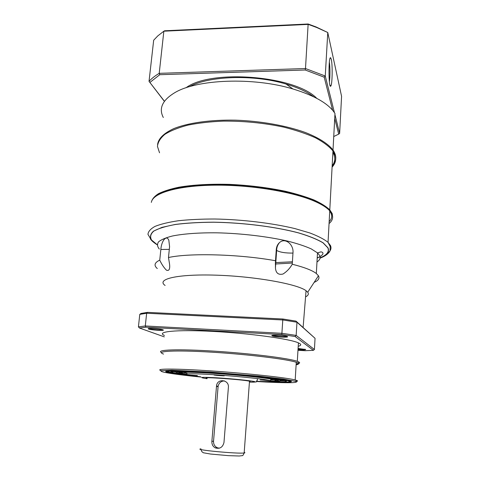 <?xml version="1.0" encoding="UTF-8"?>
<svg xmlns="http://www.w3.org/2000/svg" width="480" height="480" viewBox="0 0 480 480"><rect width="100%" height="100%" fill="white"/><g stroke="black" fill="none" stroke-linecap="round" stroke-linejoin="round"><path stroke-width="0.72" d="M164.598 30.786L308.148 24L316.182 26.988L327.768 32.514L316.746 27.51L308.316 24.39L163.848 31.2L157.788 35.904L153.678 40.218L149.034 81.348C151.602 78.51 154.998 75.84 159.21 73.338L163.848 31.2L164.598 30.786M334.92 114.594L339.636 133.422L341.574 96.318L327.768 32.514L325.26 76.02L334.44 112.65M331.29 59.34L330.678 57.804C328.308 55.512 328.524 90.036 330.834 85.98C332.328 84.384 332.664 64.914 331.29 59.34M332.628 110.274L324.21 77.178L305.202 70.002L159.774 74.712L159.21 73.338L305.49 68.532L308.148 24M305.202 70.002L305.49 68.532L325.26 76.02L324.21 77.178M164.376 101.364L149.034 81.348L164.442 101.268M333.744 136.53L338.694 134.13L334.716 118.476M159.774 74.712L149.97 82.38M185.994 87.804C210.672 68.88 295.398 75.696 316.734 98.322M339.636 133.422L338.694 134.13M329.388 81.876C330.156 77.412 330.144 66.678 329.358 62.184M185.94 374.346L180.168 373.266C173.568 371.646 188.676 371.544 215.148 373.338C241.548 375.114 270.588 378.24 276.822 379.89L277.722 380.142C279.72 380.886 277.476 381.234 270.978 381.192M258.804 377.094C268.908 378.246 275.562 379.218 278.754 380.004L284.562 380.358C281.01 379.482 273.6 378.402 262.332 377.118L258.804 377.094M217.344 373.386L259.14 376.764L215.706 372.948L217.344 373.386L217.368 373.068M183.564 371.79L213.624 373.128L211.962 372.69C196.962 371.706 185.658 371.208 178.038 371.196L183.564 371.79L183.612 371.274M178.494 373.188L178.23 373.122C175.224 372.336 176.424 371.898 181.824 371.802L176.316 371.208C170.37 371.322 169.068 371.814 172.398 372.678L178.494 373.188M186.414 374.568L179.55 373.422L173.964 373.038L190.932 375.516M265.866 381.546L274.968 381.84L270.396 381.348M280.026 380.394C281.514 381.102 278.91 381.42 272.202 381.36L276.948 381.87C284.604 381.954 287.628 381.6 286.02 380.814L280.026 380.394M274.218 379.71L270.564 380.028M187.098 373.374L182.976 372.366M185.928 374.118L181.416 373.02C179.226 371.88 193.674 372.018 215.886 373.524C238.044 375.018 262.848 377.562 271.722 379.194L275.13 379.962C276.858 380.574 275.49 380.904 271.026 380.964M276.984 381.318L276.948 381.87M280.38 380.898L284.634 380.718M180.234 372.558L178.848 372.378M179.166 372.96L180.18 373.116M177.858 371.994L176.802 371.262M171.72 371.46L177.216 372.102M172.98 371.808L172.884 372.798M255.654 376.398L255.63 376.746M279.468 379.374L279.414 380.184M249.456 381.678C250.362 381.606 250.446 381.474 249.714 381.27L249.492 381.216C243.438 379.596 198.69 376.5 207.084 378.264M211.878 441.36L216.522 385.998C217.056 378.192 229.11 379.404 228.408 387.246L223.98 442.464C222.738 447.324 219.846 449.136 215.298 447.894C212.886 446.55 211.746 444.372 211.878 441.36L213.534 441.228L218.118 386.316C218.928 382.794 221.058 381 224.508 380.928M219.288 448.212L217.134 447.684C214.638 446.352 213.438 444.198 213.534 441.228M257.4 379.8L257.274 380.262M200.772 376.842L187.704 374.916C180.846 373.44 193.914 373.338 217.26 374.94C240.534 376.518 265.89 379.272 270.186 380.61C272.808 381.54 268.308 381.774 256.698 381.312C283.188 382.866 299.286 382.602 287.502 380.244C277.278 378.114 242.562 374.472 211.392 372.384C180.15 370.278 161.424 370.26 166.47 371.97L168.906 372.618C174.822 373.836 185.184 375.21 199.992 376.746M270.084 380.646L260.16 379.944L270.084 380.646M224.154 375.678L213.936 374.952C214.908 375.348 226.068 376.146 224.154 375.678M197.388 375.588L187.806 374.892L197.388 375.588M332.16 165.864L333.426 163.902C335.37 160.284 335.19 156.438 332.886 152.37M332.142 166.254L334.398 163.104C336.606 159.006 336.144 154.65 333.012 150.024C328.224 143.838 318.732 137.724 305.136 132.414C286.134 125.568 260.544 121.008 235.326 120.156C210.246 119.676 187.878 122.916 173.658 128.67C163.758 133.29 158.4 138.564 157.578 144.492M333.012 150.024L334.98 113.496C328.932 103.866 314.91 95.688 292.914 88.962C253.188 76.878 196.638 79.26 174.66 92.754C162.36 100.218 158.58 108.468 163.314 117.498M313.71 96.786C307.008 91.782 297.786 87.534 286.05 84.042C253.866 74.232 208.632 75.864 189.228 86.772M272.364 335.358L279.204 335.322M305.562 296.868C308.25 295.536 308.97 293.994 307.716 292.242L306.054 290.706C297.552 284.064 255.168 276.384 216.24 275.172C177.252 273.882 155.946 279.15 165.108 285.456M297.978 350.286L305.136 350.706L313.398 350.34L295.056 336.498L281.82 334.542L145.926 327.186L139.44 328.014L164.292 336.864M162.9 329.796L162.654 329.712C159.654 328.668 146.946 327.87 148.248 328.806C149.16 329.958 166.602 331.146 162.9 329.796M298.014 349.632C303.054 349.998 305.61 349.956 305.688 349.512L298.086 348.456M298.218 346.302C300.786 345.63 301.374 344.766 299.988 343.722L298.428 342.876C290.028 338.898 249.654 333.306 212.784 331.392C175.848 329.436 155.616 331.662 164.43 335.466M287.472 336.612L286.848 336.354C283.59 335.28 270.432 334.722 271.92 335.712C272.826 336.846 289.452 337.818 287.472 336.612M139.776 314.382L141.006 313.446L147.492 312.366L282.846 319.002L296.01 321.12L296.97 322.218L282.99 319.974L146.646 313.248L139.776 314.382L138.426 326.862L145.296 325.968L282.114 333.318L296.154 335.406L314.424 349.494L315.048 338.316L296.97 322.218L296.154 335.406L295.056 336.498M147.492 312.366L146.646 313.248L145.296 325.968L145.926 327.186M282.846 319.002L281.82 334.542M296.01 321.12L315.048 338.316M256.518 381.516C282.63 383.1 300.996 383.196 295.512 381.324L283.338 379.044L258.66 376.122L210.276 372.03L171.672 370.218L161.106 370.692C160.458 371.106 161.514 371.64 164.274 372.294L164.502 372.342C171.618 373.758 183.804 375.33 201.054 377.07M161.172 370.674C153.822 368.568 174.942 368.454 211.368 370.938C247.728 373.404 286.83 377.694 295.194 379.95L296.76 380.424C297.996 380.916 297.75 381.282 296.01 381.522M296.124 364.806C298.602 364.38 299.196 363.78 297.912 363.006L296.274 362.316C287.892 359.244 247.824 354.318 211.302 352.146C174.714 349.938 154.722 351.126 163.548 354.084M166.602 371.856L165.948 371.742M296.166 364.068C299.466 363.618 300.408 362.952 298.974 362.064L297.3 361.338C288.996 358.272 250.518 353.424 214.092 351.144C177.612 348.834 155.424 349.752 161.532 352.56M314.148 282.372C318.408 280.512 319.842 278.316 318.444 275.778L316.326 273.516C312.324 270.372 304.302 267.276 292.254 264.24C289.908 268.356 286.824 271.62 283.008 274.026C278.382 275.136 275.856 273.084 275.436 267.87L275.502 260.742C239.34 254.148 189.252 252.852 168.48 257.532L169.542 263.994C170.148 269.166 169.092 271.212 166.392 270.138C163.908 267.642 161.694 264.306 159.744 260.136C154.476 262.638 153.66 265.446 157.296 268.548M159.744 260.136L160.848 249.48C161.376 241.272 166.26 234.396 168.816 240.168L169.584 246.642L168.48 257.532M275.502 260.742L276.282 249.45C276.54 246.594 277.602 244.314 279.474 242.616C285.258 237.174 293.994 244.656 292.968 253.092L292.254 264.24M329.052 223.578C332.298 220.854 333.324 217.836 332.142 214.53L329.742 210.81C327.012 207.786 322.404 204.792 315.906 201.834C295.236 192.372 254.208 185.166 217.806 185.172C181.344 185.148 155.592 192.006 151.854 200.73M329.73 210.978L331.212 213.576C332.28 216.492 331.596 219.192 329.154 221.676M156.36 195.888C165.588 188.502 193.098 183.642 226.92 184.608C260.712 185.574 296.292 192.384 315.12 200.976C321.456 203.868 325.986 206.79 328.704 209.754M170.61 371.838L172.446 372.192M289.584 380.886L289.92 380.808M298.038 349.23L305.202 349.326M272.436 335.34L272.61 335.436C274.332 336.336 286.008 337.128 287.046 336.42M148.788 328.482L148.914 328.548C150.468 329.4 161.646 330.366 162.78 329.754M138.426 326.862L139.44 328.014M313.398 350.34L314.424 349.494M332.094 167.13C335.322 163.602 336.384 159.762 335.268 155.604L332.964 150.948C329.22 146.448 323.406 142.074 315.528 137.832C306.522 133.77 295.95 130.206 283.812 127.152C264.27 122.988 244.158 120.978 223.47 121.116C210.366 121.656 198.51 122.994 187.902 125.13C178.278 127.668 170.598 130.74 164.856 134.352C160.326 138.174 157.866 142.206 157.47 146.442L159.528 152.784M332.64 216.978L332.196 213.588L329.79 209.85C326.292 206.508 321.012 203.214 313.944 199.956C305.898 196.794 296.43 193.908 285.528 191.304C267.99 187.626 249.366 185.316 229.65 184.374C210.186 183.846 193.32 184.782 179.046 187.182C170.472 188.982 163.596 191.16 158.412 193.716C154.272 196.434 151.908 199.32 151.326 202.386M275.466 379.584L275.064 379.626M182.79 372.306L181.764 372.042M277.776 380.16L275.874 380.352M181.77 372.846L179.394 372.246M196.44 376.302L174.564 373.5C169.872 372.672 167.436 371.988 167.262 371.454L170.538 370.95L191.064 371.304C206.808 372.078 224.178 373.308 243.18 374.988L274.038 378.3L289.134 380.934C291.708 382.386 282.096 382.56 260.298 381.444M290.466 380.976L290.058 381.264M172.89 372.768L168.648 371.892M167.268 371.454L166.734 371.022M244.206 452.352C245.1 452.616 245.166 452.814 244.392 452.946L244.158 452.976C237.774 454.008 192.168 449.646 200.97 448.878M257.424 378.66L257.256 380.316C254.814 382.146 260.238 381.93 249.426 382.116C254.388 382.242 256.122 382.074 254.622 381.618C251.568 380.706 231.78 378.702 216.558 377.79C200.712 376.974 197.544 377.274 207.048 378.702M218.076 386.694L216.48 386.382M316.98 261.978C319.956 260.004 320.802 257.784 319.524 255.312L317.496 252.888L311.22 248.892C305.226 246.204 297.51 243.642 288.066 241.206C267.984 236.538 241.404 233.37 216.906 232.818C198.87 232.632 183.372 233.784 172.332 236.022C165.828 237.69 161.238 239.628 158.556 241.848C156.99 244.164 157.248 246.57 159.324 249.066M320.106 257.784C326.898 255.06 329.478 251.736 327.84 247.818L323.064 242.874C317.436 239.472 309.36 236.178 298.83 232.998C275.994 226.86 243.366 222.678 213.672 222.234C199.272 222.312 186.546 223.056 175.5 224.478C165.768 226.236 158.538 228.438 153.798 231.09C150.576 233.916 149.832 236.892 151.566 240.024L157.176 244.68M320.094 257.862C327.012 255.12 329.646 251.772 328.002 247.824L323.208 242.868C317.562 239.448 309.45 236.148 298.878 232.962C275.958 226.806 243.198 222.618 213.432 222.186C198.996 222.27 186.258 223.032 175.206 224.46L161.976 227.364L153.564 231.12C150.378 233.958 149.682 236.946 151.476 240.09L157.17 244.758M326.67 253.8C330.522 251.388 331.794 248.646 330.498 245.574L328.044 242.358C324.114 239.202 318.054 236.07 309.864 232.968L294.99 228.606C272.388 223.134 242.4 219.504 214.812 219.006C201.36 219.006 189.222 219.582 178.398 220.74C168.612 222.198 160.836 224.07 155.082 226.368C150.582 228.834 148.206 231.498 147.96 234.36L150.972 239.37M275.322 262.632L292.41 261.774M317.22 257.706L319.428 257.028M160.848 249.48L169.308 249.372M276.252 249.906L276.648 250.422C279.81 252.264 285.252 253.152 292.968 253.092M316.182 26.988L316.746 27.51M329.946 85.128L330.834 85.98M330.012 58.506L330.678 57.804M180.168 373.266L180.006 372.162M260.292 381.444C276.336 382.23 285.804 382.386 288.708 381.906C290.388 381.468 290.646 381.102 289.488 380.82M184.782 372.912L184.512 372.288M182.724 372.39L181.416 373.02M274.89 379.89L275.136 379.518M172.494 371.688L172.398 372.678M278.802 379.266L278.754 380.004M249.492 381.216L244.158 452.976C243.306 454.992 242.694 455.874 242.322 455.628L239.244 456L228.45 455.652L210.546 454.038L203.184 452.736L202.638 452.118C202.128 452.196 201.576 451.332 200.964 449.508M217.134 447.684L215.298 447.894M218.118 386.316L216.522 385.998M270.186 380.61L271.17 379.098M286.05 84.042L292.914 88.962M303.108 327.456L306.054 290.706M296.274 362.316L295.194 379.95M297.912 363.006L298.974 362.064M298.428 342.876L297.3 361.338M307.716 292.242L318.444 275.778M317.202 258.054C327.51 253.176 321.018 251.418 320.49 251.994L317.496 252.888L316.326 273.516M275.256 264.012L292.326 263.034M320.058 258.132C327.792 255.414 330.36 250.836 330 250.68L330.18 246.624L328.044 242.358L329.742 210.81M150.312 238.716C151.182 240.378 153.468 242.406 157.17 244.794M315.12 200.976L315.906 201.834M295.512 381.324L296.586 380.358M167.136 371.394L166.47 371.97M272.31 335.37L271.92 335.712M148.59 328.518L148.248 328.806M279.474 242.616C277.608 244.854 276.666 247.458 276.648 250.422L275.442 267.876M332.964 150.948L329.79 209.85"/></g></svg>
